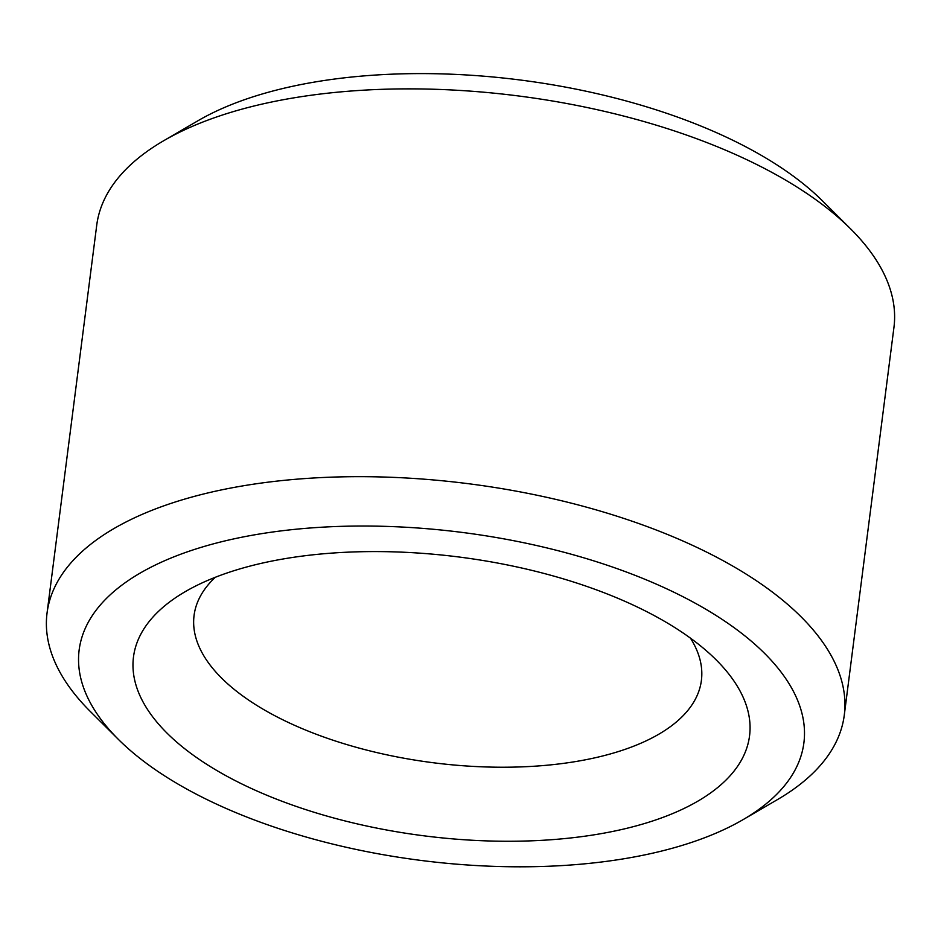 <?xml version="1.0" encoding="UTF-8"?>
<svg xmlns="http://www.w3.org/2000/svg" width="941" height="941" viewBox="0 0 941 941"><rect width="100%" height="100%" fill="white"/><g stroke="black" fill="none" stroke-linecap="round" stroke-linejoin="round"><path stroke-width="1.41" d="M215.313 577.292A255.74 115.708 -172.7 0 0 194.069 615.449A255.74 115.708 -172.7 0 0 433.025 762.716A255.74 115.708 -172.7 0 0 701.398 680.437A255.74 115.708 -172.7 0 0 690.459 638.151M743.143 819.599L777.442 799.603A401.866 181.825 -172.7 0 0 844.277 715.172L893.95 327.374A401.866 181.825 -172.7 0 0 850.558 228.816L822.41 200.821A365.331 165.287 -172.7 0 0 766.739 158.559A365.331 165.287 -172.7 0 0 197.857 120.813L163.558 140.809A401.866 181.825 -172.7 0 0 96.723 225.24L47.05 613.038A401.866 181.825 -172.7 0 0 90.442 711.596L118.59 739.591A365.331 165.287 -172.7 0 0 743.143 819.599A365.331 165.287 -172.7 0 0 708.785 610.991A365.331 165.287 -172.7 0 0 233.968 538.864A365.331 165.287 -172.7 0 0 118.59 739.591M850.558 228.816A401.866 181.825 -172.7 0 0 789.323 182.331A401.866 181.825 -172.7 0 0 163.558 140.809M844.277 715.172A401.866 181.825 -172.7 0 0 739.65 570.128A401.866 181.825 -172.7 0 0 311.506 478.122A401.866 181.825 -172.7 0 0 47.05 613.038M668.698 623.801A310.53 140.491 -172.7 0 0 185.142 591.713A310.53 140.491 -172.7 0 0 229.228 777.478A310.53 140.491 -172.7 0 0 626.53 828.374A310.53 140.491 -172.7 0 0 716.019 659.723A310.53 140.491 -172.7 0 0 668.698 623.801"/></g></svg>
